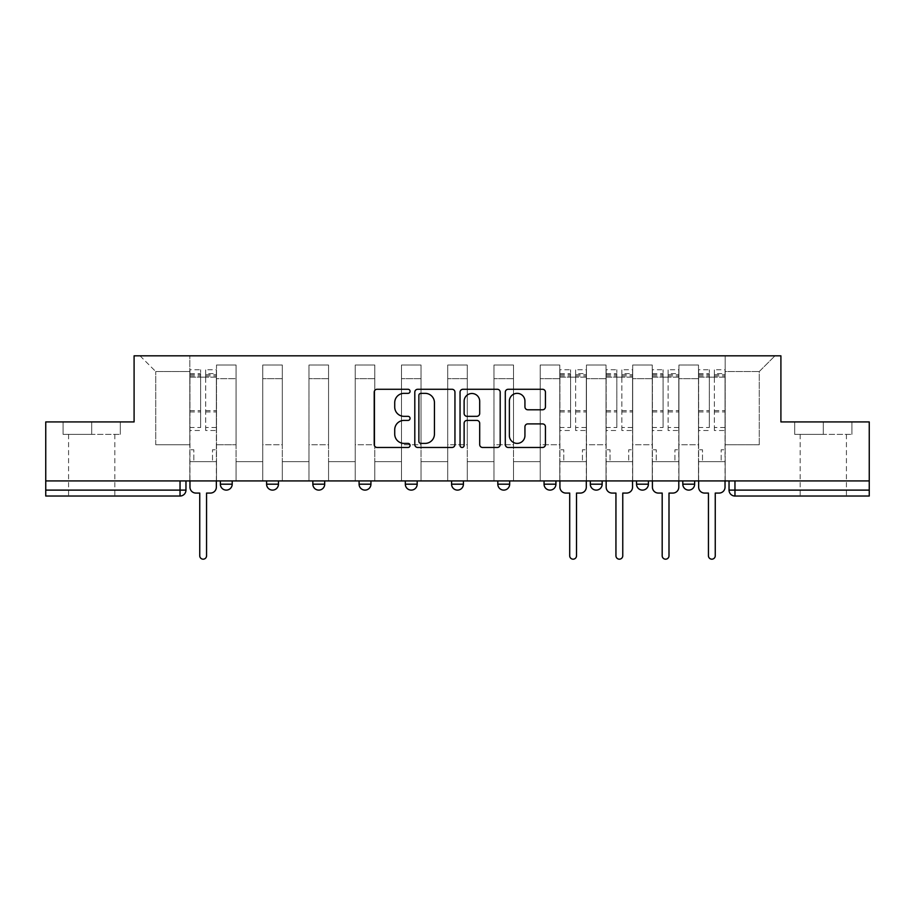 <?xml version="1.0" encoding="UTF-8"?>
<svg xmlns="http://www.w3.org/2000/svg" width="915" height="915" viewBox="0 0 915 915"><rect width="100%" height="100%" fill="white"/><g stroke="black" fill="none" stroke-linecap="round" stroke-linejoin="round"><path stroke-width="0.69" stroke-dasharray="4.58 3.43" d="M410.069 391.311A2.036 2.036 0 0 0 408.033 389.275L377.117 389.275A2.905 2.905 0 0 0 374.212 392.18L374.212 444.553A2.905 2.905 0 0 0 377.117 447.469L408.033 447.469A2.036 2.036 0 0 0 410.069 445.433A2.036 2.036 0 0 0 408.033 443.398L404.03 443.398A9.31 9.31 0 0 1 394.72 434.087L394.72 429.718A9.31 9.31 0 0 1 404.03 420.408L408.033 420.408A2.036 2.036 0 0 0 410.069 418.372A2.036 2.036 0 0 0 408.033 416.336L404.03 416.336A9.31 9.31 0 0 1 394.72 407.026L394.72 402.657A9.31 9.31 0 0 1 404.03 393.347L408.033 393.347A2.036 2.036 0 0 0 410.069 391.311M682.796 480.924L694.645 480.924L694.645 484.184A5.925 5.925 0 0 1 688.721 490.108A5.925 5.925 0 0 1 682.796 484.184L682.796 480.924L694.645 480.924M636.543 480.924L648.403 480.924L636.543 480.924L636.543 484.184A5.925 5.925 0 0 0 642.479 490.108A5.925 5.925 0 0 0 648.403 484.184L636.543 484.184M602.162 480.924L590.301 480.924L602.162 480.924L602.162 484.184A5.925 5.925 0 0 1 596.237 490.108A5.925 5.925 0 0 1 590.301 484.184L602.162 484.184M544.059 480.924L555.92 480.924L544.059 480.924L544.059 484.184A5.925 5.925 0 0 0 549.984 490.108A5.925 5.925 0 0 0 555.92 484.184L544.059 484.184M497.817 480.924L509.678 480.924L497.817 480.924M451.575 480.924L463.425 480.924L451.575 480.924M405.322 480.924L417.183 480.924L405.322 480.924L405.322 484.184L417.183 484.184M370.941 480.924L359.08 480.924L370.941 480.924L370.941 484.184A5.925 5.925 0 0 1 365.016 490.108M312.839 480.924L324.699 480.924L324.699 484.184A5.925 5.925 0 0 1 318.763 490.108A5.925 5.925 0 0 1 312.839 484.184L312.839 480.924L324.699 480.924M266.597 480.924L278.457 480.924L266.597 480.924M220.355 480.924L232.204 480.924L220.355 480.924L220.355 484.184L232.204 484.184M91.694 496.033L114.821 496.033L91.694 496.033M91.694 434.373L63.089 434.373L120.3 434.373L91.694 434.373L91.694 421.929L120.3 421.929L63.089 421.929L91.694 421.929L91.694 434.373M823.306 496.033L800.179 496.033L823.306 496.033M823.306 434.373L794.7 434.373L851.911 434.373L823.306 434.373L823.306 421.929L851.911 421.929L794.7 421.929L823.306 421.929L823.306 434.373M869.25 480.924L45.75 480.924L45.75 421.929L134.093 421.929L134.093 355.821L780.907 355.821L780.907 421.929L869.25 421.929L869.25 490.108L729.038 490.108A5.925 5.925 0 0 0 734.962 496.033L869.25 496.033L869.25 490.108M45.75 480.924L180.038 480.924L45.75 480.924L45.75 496.033L180.038 496.033A5.925 5.925 0 0 0 185.962 490.108L45.75 490.108M216.5 378.65L216.5 444.759L216.5 378.65L236.059 378.65L236.059 365.016L236.059 444.759L236.059 378.65L216.5 378.65M216.5 480.924L216.5 365.016L236.059 365.016L216.5 365.016L216.5 480.924L216.5 461.652L189.817 461.652L216.5 461.652L216.5 480.924L189.817 480.924L189.817 355.821L725.183 355.821L140.018 355.821L189.817 355.821L189.817 444.759L189.817 371.536L155.733 371.536L189.817 371.536L189.817 355.821L189.817 480.924L189.817 461.652L189.817 480.924L216.5 480.924M236.059 480.924L236.059 365.016L216.5 365.016L236.059 365.016L236.059 480.924L236.059 461.652L262.742 461.652L236.059 461.652L236.059 480.924L262.742 480.924L262.742 365.016L262.742 378.65L262.742 365.016L282.312 365.016L282.312 378.65L282.312 365.016L262.742 365.016L262.742 480.924L262.742 461.652L262.742 480.924L236.059 480.924M262.742 444.759L262.742 378.65L262.742 444.759L282.312 444.759L282.312 378.65L282.312 444.759L262.742 444.759M282.312 480.924L282.312 365.016L262.742 365.016L282.312 365.016L282.312 480.924L282.312 461.652L308.984 461.652L282.312 461.652L282.312 480.924L308.984 480.924L308.984 365.016L308.984 378.65L308.984 365.016L328.554 365.016L328.554 378.65L328.554 365.016L308.984 365.016L308.984 480.924L308.984 461.652L308.984 480.924L282.312 480.924M308.984 444.759L308.984 378.65L308.984 444.759L328.554 444.759L328.554 378.65L328.554 444.759L308.984 444.759M328.554 480.924L328.554 365.016L308.984 365.016L328.554 365.016L328.554 480.924L328.554 461.652L355.226 461.652L328.554 461.652L328.554 480.924L355.226 480.924L355.226 365.016L355.226 378.65L355.226 365.016L374.795 365.016L374.795 378.65L374.795 365.016L355.226 365.016L355.226 480.924L355.226 461.652L355.226 480.924L328.554 480.924M355.226 444.759L355.226 378.65L355.226 444.759L374.795 444.759L374.795 378.65L374.795 444.759L355.226 444.759M374.795 480.924L374.795 365.016L355.226 365.016L374.795 365.016L374.795 480.924L374.795 461.652L401.479 461.652L374.795 461.652L374.795 480.924L401.479 480.924L401.479 365.016L401.479 378.65L401.479 365.016L421.037 365.016L421.037 378.65L421.037 365.016L401.479 365.016L401.479 480.924L401.479 461.652L401.479 480.924L374.795 480.924M401.479 444.759L401.479 378.65L401.479 444.759L421.037 444.759L421.037 378.65L421.037 444.759L401.479 444.759M421.037 480.924L421.037 365.016L401.479 365.016L421.037 365.016L421.037 480.924L421.037 461.652L447.721 461.652L421.037 461.652L421.037 480.924L447.721 480.924L447.721 365.016L447.721 378.65L447.721 365.016L467.279 365.016L467.279 378.65L467.279 365.016L447.721 365.016L447.721 480.924L447.721 461.652L447.721 480.924L421.037 480.924M447.721 444.759L447.721 378.65L447.721 444.759L467.279 444.759L467.279 378.65L467.279 444.759L447.721 444.759M467.279 480.924L467.279 365.016L447.721 365.016L467.279 365.016L467.279 480.924L467.279 461.652L493.963 461.652L467.279 461.652L467.279 480.924L493.963 480.924L493.963 365.016L493.963 378.65L493.963 365.016L513.521 365.016L513.521 378.65L513.521 365.016L493.963 365.016L493.963 480.924L493.963 461.652L493.963 480.924L467.279 480.924M493.963 444.759L493.963 378.65L493.963 444.759L513.521 444.759L513.521 378.65L513.521 444.759L493.963 444.759M513.521 480.924L513.521 365.016L493.963 365.016L513.521 365.016L513.521 480.924L513.521 461.652L540.205 461.652L513.521 461.652L513.521 480.924L540.205 480.924L540.205 365.016L540.205 378.65L540.205 365.016L559.774 365.016L559.774 378.65L559.774 365.016L540.205 365.016L540.205 480.924L540.205 461.652L540.205 480.924L513.521 480.924M540.205 444.759L540.205 378.65L540.205 444.759L559.774 444.759L559.774 378.65L559.774 444.759L540.205 444.759M559.774 480.924L559.774 365.016L540.205 365.016L559.774 365.016L559.774 480.924L559.774 461.652L586.446 461.652L559.774 461.652L559.774 480.924L586.446 480.924L586.446 365.016L586.446 378.65L586.446 365.016L606.016 365.016L606.016 378.65L606.016 365.016L586.446 365.016L586.446 480.924L586.446 461.652L586.446 480.924L559.774 480.924M586.446 444.759L586.446 378.65L586.446 444.759L606.016 444.759L606.016 378.65L606.016 444.759L586.446 444.759M606.016 480.924L606.016 365.016L586.446 365.016L606.016 365.016L606.016 480.924L606.016 461.652L632.688 461.652L606.016 461.652L606.016 480.924L632.688 480.924L632.688 365.016L632.688 378.65L632.688 365.016L652.258 365.016L652.258 378.65L652.258 365.016L632.688 365.016L632.688 480.924L632.688 461.652L632.688 480.924L606.016 480.924M632.688 444.759L632.688 378.65L632.688 444.759L652.258 444.759L652.258 378.65L652.258 444.759L632.688 444.759M652.258 480.924L652.258 365.016L632.688 365.016L652.258 365.016L652.258 480.924L652.258 461.652L678.941 461.652L652.258 461.652L652.258 480.924L678.941 480.924L678.941 365.016L678.941 378.65L678.941 365.016L698.5 365.016L698.5 378.65L698.5 365.016L678.941 365.016L678.941 480.924L678.941 461.652L678.941 480.924L652.258 480.924M678.941 444.759L678.941 378.65L678.941 444.759L698.5 444.759L698.5 378.65L698.5 444.759L678.941 444.759M698.5 480.924L698.5 365.016L678.941 365.016L698.5 365.016L698.5 480.924L698.5 461.652L725.183 461.652L698.5 461.652L698.5 480.924L725.183 480.924L725.183 355.821L774.982 355.821L725.183 355.821L725.183 371.536L759.267 371.536L725.183 371.536L725.183 444.759L725.183 355.821L725.183 480.924L698.5 480.924L725.183 480.924L725.183 461.652L725.183 480.924L698.5 480.924M216.5 444.759L236.059 444.759L216.5 444.759M155.733 444.759L155.733 371.536L155.733 444.759L189.817 444.759L155.733 444.759M759.267 444.759L759.267 371.536L774.982 355.821L759.267 371.536L759.267 444.759L725.183 444.759L759.267 444.759M734.962 480.924L729.038 480.924L734.962 480.924L734.962 496.033M180.038 480.924L185.962 480.924L180.038 480.924L180.038 496.033M463.425 484.184L451.575 484.184A5.925 5.925 0 0 0 457.5 490.108M509.678 484.184L497.817 484.184A5.925 5.925 0 0 0 503.742 490.108M140.018 355.821L155.733 371.536L140.018 355.821M120.3 434.373L120.3 421.929L120.3 434.373M63.089 434.373L63.089 421.929L63.089 434.373M851.911 434.373L851.911 421.929L851.911 434.373M794.7 434.373L794.7 421.929L794.7 434.373M454.949 444.553L454.949 392.18A2.905 2.905 0 0 0 452.044 389.275L417.709 389.275A2.905 2.905 0 0 0 414.804 392.18L414.804 444.553A2.905 2.905 0 0 0 417.709 447.469L452.044 447.469A2.905 2.905 0 0 0 454.949 444.553M420.911 393.347A2.036 2.036 0 0 0 418.876 395.383L418.876 441.362A2.036 2.036 0 0 0 420.911 443.398L425.132 443.398A9.31 9.31 0 0 0 434.442 434.087L434.442 402.657A9.31 9.31 0 0 0 425.132 393.347L420.911 393.347M462.956 389.275L497.291 389.275A2.905 2.905 0 0 1 500.196 392.18L500.196 444.553A2.905 2.905 0 0 1 497.291 447.469L482.594 447.469A2.905 2.905 0 0 1 479.689 444.553L479.689 423.313A2.905 2.905 0 0 0 476.772 420.408L467.027 420.408A2.905 2.905 0 0 0 464.122 423.313L464.122 445.433A2.036 2.036 0 0 1 462.086 447.469A2.036 2.036 0 0 1 460.051 445.433L460.051 392.18A2.905 2.905 0 0 1 462.956 389.275M479.689 401.273A7.789 7.789 0 0 0 471.9 393.496A7.789 7.789 0 0 0 464.122 401.273L464.122 413.42A2.905 2.905 0 0 0 467.027 416.336L476.772 416.336A2.905 2.905 0 0 0 479.689 413.42L479.689 401.273M527.841 409.783L542.538 409.783A2.905 2.905 0 0 0 545.443 406.878L545.443 392.18A2.905 2.905 0 0 0 542.538 389.275L508.202 389.275A2.905 2.905 0 0 0 505.297 392.18L505.297 444.553A2.905 2.905 0 0 0 508.202 447.469L542.538 447.469A2.905 2.905 0 0 0 545.443 444.553L545.443 426.813A2.905 2.905 0 0 0 542.538 423.897L527.841 423.897A2.905 2.905 0 0 0 524.936 426.813L524.936 435.609A7.789 7.789 0 0 1 517.147 443.398A7.789 7.789 0 0 1 509.369 435.609L509.369 401.136A7.789 7.789 0 0 1 517.147 393.347A7.789 7.789 0 0 1 524.936 401.136L524.936 406.878A2.905 2.905 0 0 0 527.841 409.783M210.416 493.071L206.561 493.071L206.561 555.771A3.408 3.408 0 0 1 203.153 559.179A3.408 3.408 0 0 1 199.744 555.771L199.744 493.071L195.89 493.071A5.925 5.925 0 0 1 189.965 487.146L189.965 373.606L189.965 427.511L200.637 427.511L200.637 373.606L200.637 377.163L216.352 377.163L216.352 373.606L216.352 430.519L216.352 369.751L216.352 487.146A5.925 5.925 0 0 1 210.416 493.071M216.352 480.924L216.352 461.652L212.497 461.652L216.352 461.652L216.352 449.791L212.497 449.791L212.497 461.652L212.497 449.791L216.352 449.791L216.352 377.163L205.681 377.163L205.681 373.606L216.352 373.606M189.965 480.924L189.965 449.791L193.82 449.791L193.82 461.652L189.965 461.652L193.82 461.652L193.82 449.791L189.965 449.791L189.965 377.163L205.681 377.163L205.681 369.751L216.352 369.751M216.352 427.511L205.681 427.511L205.681 373.606M205.681 427.511L205.681 430.519L216.352 430.519M205.681 430.519L205.681 369.751M200.637 427.511L200.637 369.751L200.637 377.163L189.965 377.163L189.965 369.751L200.637 369.751M189.965 427.511L189.965 430.519L200.637 430.519M189.965 430.519L189.965 369.751M580.373 493.071L576.519 493.071L576.519 555.771A3.408 3.408 0 0 1 573.11 559.179A3.408 3.408 0 0 1 569.702 555.771L569.702 493.071L565.847 493.071A5.925 5.925 0 0 1 559.923 487.146L559.923 373.606L559.923 427.511L570.594 427.511L570.594 373.606L570.594 377.163L586.298 377.163L586.298 373.606L586.298 430.519L586.298 369.751L586.298 487.146A5.925 5.925 0 0 1 580.373 493.071M586.298 480.924L586.298 461.652L582.443 461.652L586.298 461.652L586.298 449.791L582.443 449.791L582.443 461.652L582.443 449.791L586.298 449.791L586.298 377.163L575.626 377.163L575.626 373.606L586.298 373.606M559.923 480.924L559.923 449.791L563.777 449.791L563.777 461.652L559.923 461.652L563.777 461.652L563.777 449.791L559.923 449.791L559.923 377.163L575.626 377.163L575.626 369.751L586.298 369.751M586.298 427.511L575.626 427.511L575.626 373.606M575.626 427.511L575.626 430.519L586.298 430.519M575.626 430.519L575.626 369.751M570.594 427.511L570.594 369.751L570.594 377.163L559.923 377.163L559.923 369.751L570.594 369.751M559.923 427.511L559.923 430.519L570.594 430.519M559.923 430.519L559.923 369.751M626.615 493.071L622.76 493.071L622.76 555.771A3.408 3.408 0 0 1 619.352 559.179A3.408 3.408 0 0 1 615.944 555.771L615.944 493.071L612.089 493.071A5.925 5.925 0 0 1 606.165 487.146L606.165 373.606L606.165 427.511L616.836 427.511L616.836 373.606L616.836 377.163L632.551 377.163L632.551 373.606L632.551 430.519L632.551 369.751L632.551 487.146A5.925 5.925 0 0 1 626.615 493.071M632.551 480.924L632.551 461.652L628.697 461.652L632.551 461.652L632.551 449.791L628.697 449.791L628.697 461.652L628.697 449.791L632.551 449.791L632.551 377.163L621.868 377.163L621.868 373.606L632.551 373.606M606.165 480.924L606.165 449.791L610.019 449.791L610.019 461.652L606.165 461.652L610.019 461.652L610.019 449.791L606.165 449.791L606.165 377.163L621.868 377.163L621.868 369.751L632.551 369.751M632.551 427.511L621.868 427.511L621.868 373.606M621.868 427.511L621.868 430.519L632.551 430.519M621.868 430.519L621.868 369.751M616.836 427.511L616.836 369.751L616.836 377.163L606.165 377.163L606.165 369.751L616.836 369.751M606.165 427.511L606.165 430.519L616.836 430.519M606.165 430.519L606.165 369.751M672.857 493.071L669.002 493.071L669.002 555.771A3.408 3.408 0 0 1 665.594 559.179A3.408 3.408 0 0 1 662.186 555.771L662.186 493.071L658.331 493.071A5.925 5.925 0 0 1 652.406 487.146L652.406 373.606L652.406 427.511L663.078 427.511L663.078 373.606L663.078 377.163L678.793 377.163L678.793 373.606L678.793 430.519L678.793 369.751L678.793 487.146A5.925 5.925 0 0 1 672.857 493.071M678.793 480.924L678.793 461.652L674.938 461.652L678.793 461.652L678.793 449.791L674.938 449.791L674.938 461.652L674.938 449.791L678.793 449.791L678.793 377.163L668.122 377.163L668.122 373.606L678.793 373.606M652.406 480.924L652.406 449.791L656.261 449.791L656.261 461.652L652.406 461.652L656.261 461.652L656.261 449.791L652.406 449.791L652.406 377.163L668.122 377.163L668.122 369.751L678.793 369.751M678.793 427.511L668.122 427.511L668.122 373.606M668.122 427.511L668.122 430.519L678.793 430.519M668.122 430.519L668.122 369.751M663.078 427.511L663.078 369.751L663.078 377.163L652.406 377.163L652.406 369.751L663.078 369.751M652.406 427.511L652.406 430.519L663.078 430.519M652.406 430.519L652.406 369.751M719.11 493.071L715.256 493.071L715.256 555.771A3.408 3.408 0 0 1 711.847 559.179A3.408 3.408 0 0 1 708.439 555.771L708.439 493.071L704.584 493.071A5.925 5.925 0 0 1 698.648 487.146L698.648 373.606L698.648 427.511L709.319 427.511L709.319 373.606L709.319 377.163L725.035 377.163L725.035 373.606L725.035 430.519L725.035 369.751L725.035 487.146A5.925 5.925 0 0 1 719.11 493.071M725.035 480.924L725.035 461.652L721.18 461.652L725.035 461.652L725.035 449.791L721.18 449.791L721.18 461.652L721.18 449.791L725.035 449.791L725.035 377.163L714.363 377.163L714.363 373.606L725.035 373.606M698.648 480.924L698.648 449.791L702.503 449.791L702.503 461.652L698.648 461.652L702.503 461.652L702.503 449.791L698.648 449.791L698.648 377.163L714.363 377.163L714.363 369.751L725.035 369.751M725.035 427.511L714.363 427.511L714.363 373.606M714.363 427.511L714.363 430.519L725.035 430.519M714.363 430.519L714.363 369.751M709.319 427.511L709.319 369.751L709.319 377.163L698.648 377.163L698.648 369.751L709.319 369.751M698.648 427.511L698.648 430.519L709.319 430.519M698.648 430.519L698.648 369.751M694.645 484.184L682.796 484.184M370.941 484.184L359.08 484.184M324.699 484.184L312.839 484.184M278.457 484.184L266.597 484.184M698.5 378.65L678.941 378.65L698.5 378.65M652.258 378.65L632.688 378.65L652.258 378.65M606.016 378.65L586.446 378.65L606.016 378.65M559.774 378.65L540.205 378.65L559.774 378.65M513.521 378.65L493.963 378.65L513.521 378.65M467.279 378.65L447.721 378.65L467.279 378.65M421.037 378.65L401.479 378.65L421.037 378.65M374.795 378.65L355.226 378.65L374.795 378.65M328.554 378.65L308.984 378.65L328.554 378.65M282.312 378.65L262.742 378.65L282.312 378.65M205.681 375.974L216.352 375.974M205.681 411.933L216.352 411.933M205.681 410.652L216.352 410.652M205.681 374.693L216.352 374.693M189.965 375.974L200.637 375.974M189.965 411.933L200.637 411.933M189.965 410.652L200.637 410.652M189.965 374.693L200.637 374.693M575.626 375.974L586.298 375.974M575.626 411.933L586.298 411.933M575.626 410.652L586.298 410.652M575.626 374.693L586.298 374.693M559.923 375.974L570.594 375.974M559.923 411.933L570.594 411.933M559.923 410.652L570.594 410.652M559.923 374.693L570.594 374.693M621.868 375.974L632.551 375.974M621.868 411.933L632.551 411.933M621.868 410.652L632.551 410.652M621.868 374.693L632.551 374.693M606.165 375.974L616.836 375.974M606.165 411.933L616.836 411.933M606.165 410.652L616.836 410.652M606.165 374.693L616.836 374.693M668.122 375.974L678.793 375.974M668.122 411.933L678.793 411.933M668.122 410.652L678.793 410.652M668.122 374.693L678.793 374.693M652.406 375.974L663.078 375.974M652.406 411.933L663.078 411.933M652.406 410.652L663.078 410.652M652.406 374.693L663.078 374.693M714.363 375.974L725.035 375.974M714.363 411.933L725.035 411.933M714.363 410.652L725.035 410.652M714.363 374.693L725.035 374.693M698.648 375.974L709.319 375.974M698.648 411.933L709.319 411.933M698.648 410.652L709.319 410.652M698.648 374.693L709.319 374.693M68.579 434.373L68.579 496.033M800.179 434.373L800.179 496.033M846.421 434.373L846.421 496.033M114.821 434.373L114.821 496.033M189.965 373.606L200.637 373.606M559.923 373.606L570.594 373.606M606.165 373.606L616.836 373.606M652.406 373.606L663.078 373.606M698.648 373.606L709.319 373.606"/><path stroke-width="1.37" d="M410.069 391.311A2.036 2.036 0 0 0 408.033 389.275L377.117 389.275A2.905 2.905 0 0 0 374.212 392.18L374.212 444.553A2.905 2.905 0 0 0 377.117 447.469L408.033 447.469A2.036 2.036 0 0 0 410.069 445.433A2.036 2.036 0 0 0 408.033 443.398L404.03 443.398A9.31 9.31 0 0 1 394.72 434.087L394.72 429.718A9.31 9.31 0 0 1 404.03 420.408L408.033 420.408A2.036 2.036 0 0 0 410.069 418.372A2.036 2.036 0 0 0 408.033 416.336L404.03 416.336A9.31 9.31 0 0 1 394.72 407.026L394.72 402.657A9.31 9.31 0 0 1 404.03 393.347L408.033 393.347A2.036 2.036 0 0 0 410.069 391.311M590.301 480.924L590.301 484.184L602.162 484.184A5.925 5.925 0 0 1 596.237 490.108A5.925 5.925 0 0 1 590.301 484.184L590.301 480.924M497.817 480.924L497.817 484.184L509.678 484.184A5.925 5.925 0 0 1 503.742 490.108A5.925 5.925 0 0 1 497.817 484.184L497.817 480.924M451.575 480.924L451.575 484.184L463.425 484.184A5.925 5.925 0 0 1 457.5 490.108A5.925 5.925 0 0 1 451.575 484.184L451.575 480.924M359.08 484.184L359.08 480.924L359.08 484.184A5.925 5.925 0 0 0 365.016 490.108A5.925 5.925 0 0 1 359.08 484.184L370.941 484.184A5.925 5.925 0 0 1 365.016 490.108M266.597 484.184L266.597 480.924L266.597 484.184A5.925 5.925 0 0 0 272.521 490.108A5.925 5.925 0 0 1 266.597 484.184L278.457 484.184A5.925 5.925 0 0 1 272.521 490.108A5.925 5.925 0 0 0 278.457 484.184L278.457 480.924L278.457 484.184M542.538 409.783A2.905 2.905 0 0 0 545.443 406.878L545.443 392.18A2.905 2.905 0 0 0 542.538 389.275L508.202 389.275A2.905 2.905 0 0 0 505.297 392.18L505.297 444.553A2.905 2.905 0 0 0 508.202 447.469L542.538 447.469A2.905 2.905 0 0 0 545.443 444.553L545.443 426.813A2.905 2.905 0 0 0 542.538 423.897L527.841 423.897A2.905 2.905 0 0 0 524.936 426.813L524.936 435.609A7.789 7.789 0 0 1 517.147 443.398A7.789 7.789 0 0 1 509.369 435.609L509.369 401.136A7.789 7.789 0 0 1 517.147 393.347A7.789 7.789 0 0 1 524.936 401.136L524.936 406.878A2.905 2.905 0 0 0 527.841 409.783L542.538 409.783M45.75 480.924L45.75 421.929L134.093 421.929L134.093 355.821L780.907 355.821L780.907 421.929L869.25 421.929L869.25 480.924L45.75 480.924L45.75 490.108L185.962 490.108L185.962 480.924L185.962 490.108A5.925 5.925 0 0 1 180.038 496.033L45.75 496.033L45.75 490.108M454.949 392.18A2.905 2.905 0 0 0 452.044 389.275L417.709 389.275A2.905 2.905 0 0 0 414.804 392.18L414.804 444.553A2.905 2.905 0 0 0 417.709 447.469L452.044 447.469A2.905 2.905 0 0 0 454.949 444.553L454.949 392.18M462.956 389.275L497.291 389.275A2.905 2.905 0 0 1 500.196 392.18L500.196 444.553A2.905 2.905 0 0 1 497.291 447.469L482.594 447.469A2.905 2.905 0 0 1 479.689 444.553L479.689 423.313A2.905 2.905 0 0 0 476.772 420.408L467.027 420.408A2.905 2.905 0 0 0 464.122 423.313L464.122 445.433A2.036 2.036 0 0 1 462.086 447.469A2.036 2.036 0 0 1 460.051 445.433L460.051 392.18A2.905 2.905 0 0 1 462.956 389.275M729.038 480.924L729.038 490.108L869.25 490.108L869.25 496.033L734.962 496.033A5.925 5.925 0 0 1 729.038 490.108L729.038 480.924M869.25 480.924L869.25 490.108M694.645 480.924L694.645 484.184A5.925 5.925 0 0 1 688.721 490.108A5.925 5.925 0 0 1 682.796 484.184L694.645 484.184M682.796 480.924L682.796 484.184M648.403 480.924L648.403 484.184A5.925 5.925 0 0 1 642.479 490.108A5.925 5.925 0 0 1 636.543 484.184L648.403 484.184L648.403 480.924M636.543 480.924L636.543 484.184M602.162 480.924L602.162 484.184M555.92 480.924L555.92 484.184A5.925 5.925 0 0 1 549.984 490.108A5.925 5.925 0 0 1 544.059 484.184L555.92 484.184L555.92 480.924M544.059 480.924L544.059 484.184M509.678 484.184L509.678 480.924L509.678 484.184A5.925 5.925 0 0 1 503.742 490.108M463.425 484.184L463.425 480.924L463.425 484.184A5.925 5.925 0 0 1 457.5 490.108M417.183 480.924L417.183 484.184A5.925 5.925 0 0 1 411.258 490.108A5.925 5.925 0 0 1 405.322 484.184A5.925 5.925 0 0 0 411.258 490.108A5.925 5.925 0 0 0 417.183 484.184L417.183 480.924M405.322 480.924L405.322 484.184L417.183 484.184M370.941 480.924L370.941 484.184M324.699 480.924L324.699 484.184A5.925 5.925 0 0 1 318.763 490.108A5.925 5.925 0 0 1 312.839 484.184L324.699 484.184M312.839 480.924L312.839 484.184M232.204 480.924L232.204 484.184A5.925 5.925 0 0 1 226.28 490.108A5.925 5.925 0 0 1 220.355 484.184A5.925 5.925 0 0 0 226.28 490.108A5.925 5.925 0 0 0 232.204 484.184L232.204 480.924M220.355 480.924L220.355 484.184L232.204 484.184M420.911 393.347A2.036 2.036 0 0 0 418.876 395.383L418.876 441.362A2.036 2.036 0 0 0 420.911 443.398L425.132 443.398A9.31 9.31 0 0 0 434.442 434.087L434.442 402.657A9.31 9.31 0 0 0 425.132 393.347L420.911 393.347M479.689 401.273A7.789 7.789 0 0 0 471.9 393.496A7.789 7.789 0 0 0 464.122 401.273L464.122 413.42A2.905 2.905 0 0 0 467.027 416.336L476.772 416.336A2.905 2.905 0 0 0 479.689 413.42L479.689 401.273M189.965 480.924L189.965 487.146A5.925 5.925 0 0 0 195.89 493.071L199.744 493.071L199.744 555.771A3.408 3.408 0 0 0 203.153 559.179A3.408 3.408 0 0 0 206.561 555.771L206.561 493.071L210.416 493.071A5.925 5.925 0 0 0 216.352 487.146L216.352 480.924M559.923 480.924L559.923 487.146A5.925 5.925 0 0 0 565.847 493.071L569.702 493.071L569.702 555.771A3.408 3.408 0 0 0 573.11 559.179A3.408 3.408 0 0 0 576.519 555.771L576.519 493.071L580.373 493.071A5.925 5.925 0 0 0 586.298 487.146L586.298 480.924M606.165 480.924L606.165 487.146A5.925 5.925 0 0 0 612.089 493.071L615.944 493.071L615.944 555.771A3.408 3.408 0 0 0 619.352 559.179A3.408 3.408 0 0 0 622.76 555.771L622.76 493.071L626.615 493.071A5.925 5.925 0 0 0 632.551 487.146L632.551 480.924M652.406 480.924L652.406 487.146A5.925 5.925 0 0 0 658.331 493.071L662.186 493.071L662.186 555.771A3.408 3.408 0 0 0 665.594 559.179A3.408 3.408 0 0 0 669.002 555.771L669.002 493.071L672.857 493.071A5.925 5.925 0 0 0 678.793 487.146L678.793 480.924M698.648 480.924L698.648 487.146A5.925 5.925 0 0 0 704.584 493.071L708.439 493.071L708.439 555.771A3.408 3.408 0 0 0 711.847 559.179A3.408 3.408 0 0 0 715.256 555.771L715.256 493.071L719.11 493.071A5.925 5.925 0 0 0 725.035 487.146L725.035 480.924M180.038 480.924L180.038 496.033M734.962 480.924L734.962 496.033"/></g></svg>

